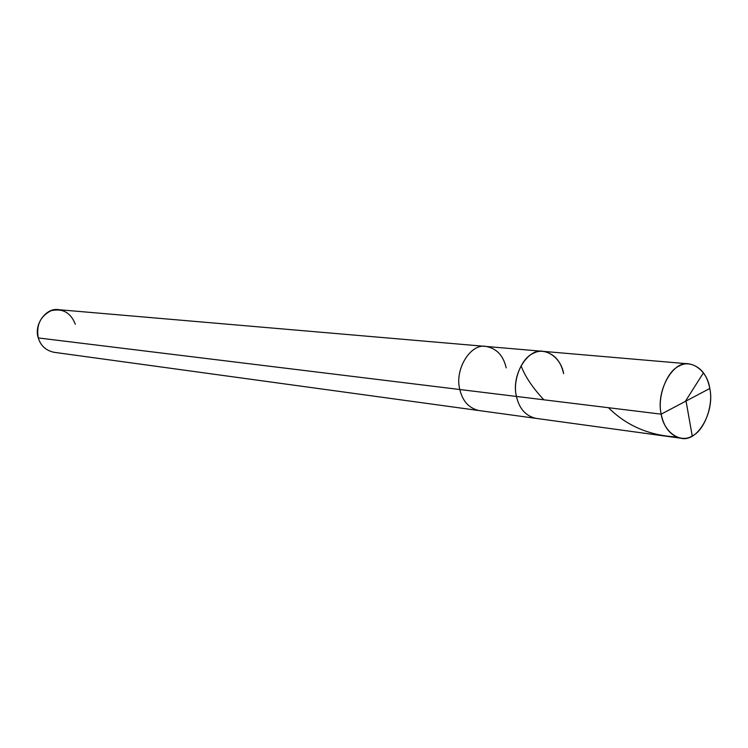 <?xml version="1.0" encoding="UTF-8"?>
<svg xmlns="http://www.w3.org/2000/svg" width="748" height="748" viewBox="0 0 748 748"><rect width="100%" height="100%" fill="white"/><g stroke="black" fill="none" stroke-linecap="round" stroke-linejoin="round"><path stroke-width="1.12" d="M709.796 388.483L661.195 414.158C657.025 396.936 666.861 370.971 679.296 365.968C691.33 358.657 707.486 370.886 709.796 388.483C707.047 374.383 700.184 366.193 689.179 363.911C673.237 360.003 655.659 390.924 661.195 414.158L516.466 396.449C510.903 375.477 527.723 347.745 543.291 351.364C527.723 347.745 510.903 375.477 516.466 396.449L661.195 414.158L709.796 388.483C713.667 405.276 704.42 430.455 692.237 435.944C680.502 443.695 663.756 432.251 661.195 414.158C663.934 427.65 670.498 435.673 680.895 438.235C697.529 442.751 715.023 411.942 709.796 388.483M563.609 373.682C561.206 357.768 545.339 346.633 533.679 353.159C521.618 357.591 512.277 380.9 516.466 396.449C512.277 380.9 521.618 357.591 533.679 353.159C545.339 346.633 561.206 357.768 563.609 373.682C560.804 360.929 554.034 353.486 543.291 351.364L486.097 346.446C470.744 342.949 454.279 369.428 459.824 389.521C454.279 369.428 470.744 342.949 486.097 346.446L58.727 309.691C46.292 307.194 33.557 324.539 38.288 337.946L459.824 389.521L38.288 337.946C36.054 325.221 40.336 316.133 51.135 310.701C62.645 308.092 70.714 312.617 75.333 324.258M680.895 438.235L535.83 418.347C525.685 415.925 519.224 408.632 516.466 396.449L459.824 389.521L516.466 396.449C519.224 408.632 525.685 415.925 535.83 418.347L478.954 410.549C468.959 408.193 462.573 401.19 459.824 389.521C462.573 401.19 468.959 408.193 478.954 410.549L53.978 352.289C45.899 350.522 40.672 345.735 38.288 337.946M506.19 367.876C503.385 355.646 496.691 348.503 486.097 346.446M686.047 401.031L692.237 435.944M676.342 436.944C649.18 435.458 626.553 425.715 608.461 407.707M685.626 400.919L703.466 372.785M543.843 399.806C532.539 387.614 524.956 376.281 521.104 365.828M689.179 363.911L543.291 351.364"/></g></svg>

